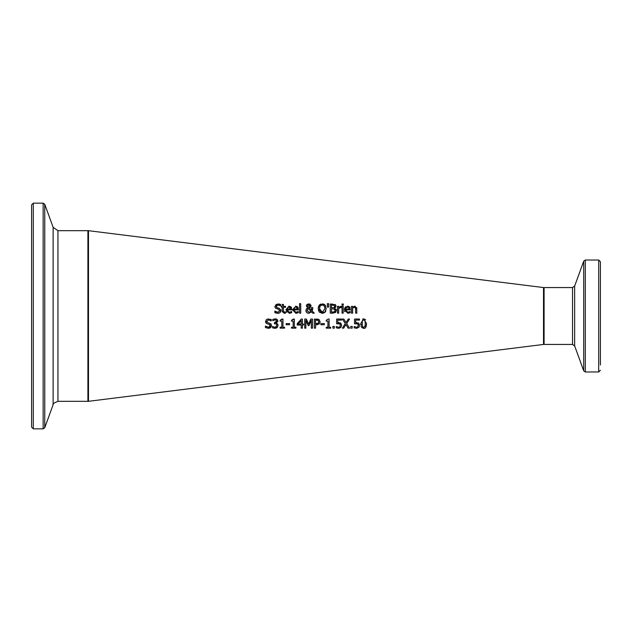<?xml version="1.0" encoding="UTF-8"?>
<svg xmlns="http://www.w3.org/2000/svg" width="632" height="632" viewBox="0 0 632 632"><rect width="100%" height="100%" fill="white"/><g stroke="black" fill="none" stroke-linecap="round" stroke-linejoin="round"><path stroke-width="0.95" d="M357.957 324.082L356.322 323.521L354.52 323.742L354.52 319.049L359.513 319.049L359.513 320.116L355.69 320.116L355.69 322.541L358.802 323.205M359.324 326.547L358.763 327.447L356.527 328.34L354.141 327.826L354.141 326.531L356.551 327.289L357.862 326.736L358.265 324.674M358.328 325.251L357.807 323.94L354.52 323.742M359.513 320.116L355.69 320.116M355.69 322.541L356.519 322.494M358.628 323.063L359.561 325.259L358.763 327.447L356.527 328.34L354.141 327.826M354.236 326.531L356.551 327.289L357.862 326.736M276.255 313.148L274.849 312.619L274.849 311.102L276.318 311.979M280.9 309.72L280.205 312.5L277.835 313.33L274.849 312.619M274.936 311.102L277.748 312.279L279.771 310.762L278.657 309.364L275.505 308.147L274.912 306.504L276.35 304.261M279.755 310.991L278.657 309.364L275.505 308.147M277.748 312.279L279.771 310.762M275.054 307.397L274.912 306.504L277.977 303.905L280.679 304.49L280.679 305.935L278.056 304.948L276.508 305.509M279.218 313.117L278.791 313.243M278.151 307.997L279.226 308.274L281.035 310.573L280.205 312.5M276.366 305.69L276.176 306.378L277.361 307.8L279.226 308.274M278.854 305.035L278.056 304.948L276.176 306.378L276.484 307.302M280.339 305.73L279.423 305.224M279.447 304.063L279.865 304.174M287.062 309.87L289.314 312.319L291.66 311.489L291.66 312.745L289.33 313.322L285.893 309.791L289.053 306.141L291.028 306.907L291.787 309.245L291.787 309.87L287.062 309.87L287.284 311.118M290.523 312.097L291.597 311.489M287.291 311.126L287.647 311.671M291.36 307.35L291.55 307.752M286.778 312.382L286.209 311.513M290.546 308.155L288.461 307.144M287.062 308.993L290.665 308.993L290.278 307.618L288.982 307.089L287.623 307.626L287.062 308.993L290.665 308.993M288.982 307.089L287.623 307.626M289.314 312.319L290.72 312.018M291.66 312.745L289.33 313.322M282.385 312.09L282.291 311.631M282.251 311.228L282.251 307.286L281.477 307.286L281.477 306.338L282.251 306.338L282.251 304.371L283.405 304.371L283.405 306.338L285.522 306.338L285.522 307.286L283.405 307.286L283.563 311.868L285.522 312.074L285.522 313.109L284.242 313.298L282.251 311.07M281.477 306.338L282.251 306.338M282.251 304.371L283.405 304.371M283.405 306.338L285.522 306.338M285.522 313.109L284.242 313.298M283.46 311.6L284.534 312.295L285.451 312.074M295.634 306.141L297.617 306.907L298.375 309.245L298.375 309.87L293.643 309.87L295.902 312.319L298.249 311.489L298.249 312.745L295.918 313.322L292.482 309.791L296.084 306.172M297.103 312.097L298.185 311.489M293.643 309.87L293.872 311.118M293.872 311.126L294.228 311.671M297.948 307.35L298.138 307.752M297.135 308.163L296.732 307.476M296.858 307.618L295.571 307.089L294.204 307.626L293.643 308.993L297.253 308.993L296.858 307.618L295.571 307.089L294.204 307.626M293.643 308.993L297.253 308.993M295.902 312.319L297.301 312.018M298.249 312.745L295.918 313.322M312.611 309.522L312.121 310.912L314.302 313.164L312.737 313.164L311.497 311.86L308.732 313.353L306.639 312.563L305.888 310.668L306.425 308.993L307.571 308.013L306.346 305.983L307.334 304.253M312.737 313.164L311.497 311.86M307.531 313.14L306.007 311.513M306.03 309.759L306.425 308.993M306.52 305.177L306.789 304.743M306.97 304.529L308.756 303.873L310.201 304.245M310.928 305.09L310.707 307.002L309.301 308.021L311.45 310.241L311.568 307.602L312.761 307.602L312.65 309.325M312.761 308.195L312.121 310.912M311.45 310.241L311.568 307.602L312.761 307.602M308.756 303.873L311.062 305.762L310.707 307.002L309.301 308.021M308.155 308.448L307.152 310.367L309.064 312.358L310.96 311.323L308.155 308.448L310.96 311.323L309.064 312.358M307.152 310.367L307.247 311.062M309.222 304.758L307.539 305.92L308.732 307.587L309.862 305.88L308.716 304.64L307.539 305.92L308.732 307.587L309.862 305.88L309.269 304.782M308.732 307.587L309.641 306.852L308.732 307.587M308.716 304.64L308.171 304.758M299.56 303.66L300.714 303.66L300.714 313.164L299.56 313.164L299.56 303.66L300.714 303.66M336.248 309.427L336.406 310.367L334.928 312.769M335.734 312.176L332.843 313.164L330.236 313.164L330.236 304.063L335.466 304.735M335.782 307.018L334.699 308.06L336.406 310.367L335.466 312.429M330.236 304.063L332.645 304.063M335.861 305.351L335.845 306.86M335.031 304.434L335.979 306.117L334.699 308.06M335 309.569L334.407 309.008L331.445 308.772L331.445 312.129L334.486 311.75L335.142 310.423L333.696 308.803M333.72 312.05L334.81 311.458M334.486 311.75L335.142 310.423M331.445 312.129L333.649 312.066M331.445 307.76L334.21 307.46L334.715 306.283L334.257 305.335L331.445 305.098L331.445 307.76L334.21 307.46L334.715 306.283L333.886 305.185M323.284 313.243L319.302 312.121L318.22 308.613L319.31 305.106L323.244 303.976M323.766 304.134L324.413 304.458M319.31 305.106L319.8 304.64M319.911 304.561L320.938 304.055M318.22 308.613L318.307 307.413M318.425 306.852L318.765 305.951M325.891 310.889L325.172 312.121L322.241 313.353L319.302 312.121L318.338 309.98M322.241 303.873L325.172 305.106L326.27 308.613L324.54 312.69M325.172 305.106L325.899 306.362M321.641 312.248L322.249 312.311L325.006 308.613L324.263 305.864L322.249 304.916L320.227 305.864L319.745 306.789M324.263 305.864L322.249 304.916L320.227 305.864L319.484 308.613L322.249 312.311L323.418 312.05M319.484 308.613L319.705 310.328L320.953 311.987M343.208 306.338L343.208 313.164L342.054 313.164L342.054 306.338L343.208 306.338L342.054 306.338M327.313 303.66L328.672 303.66L328.403 307.199L327.581 307.199L327.313 303.66L328.672 303.66M344.843 311.742L344.566 311.031M344.424 309.791L347.576 306.141L349.559 306.907L350.318 309.87L345.586 309.87L347.845 312.319L350.191 311.489L350.191 312.745L347.861 313.322L344.424 309.791L344.74 308.021L345.941 306.583M347.576 306.141L348.121 306.18M349.891 307.35L350.081 307.752M350.191 312.745L347.861 313.322M349.046 312.097L350.128 311.489M347.845 312.319L349.243 312.018M345.586 309.87L345.807 311.102M345.586 308.993L349.196 308.993L348.801 307.618L347.513 307.089L346.146 307.626L345.586 308.993L349.196 308.993L348.801 307.618L347.023 307.136M347.513 307.089L346.146 307.626M339.589 307.697L338.673 308.321L338.673 313.164L337.52 313.164L337.52 306.338L338.673 306.338L338.673 307.357L341.138 306.37L341.138 307.571L340.055 307.555M337.52 306.338L338.673 306.338M341.083 307.571L338.673 308.321M338.673 307.357L340.68 306.338M356.677 307.555L356.843 313.164L355.69 313.164L355.468 307.745L353.967 307.294M354.402 307.239L352.632 308.06L352.632 313.164L351.479 313.164L351.479 306.338L352.632 306.338L352.632 307.097L355.224 306.196M354.702 306.141L356.843 308.732M355.69 309.269L355.468 307.745M351.479 306.338L352.632 306.338M341.983 304.008L343.287 304.008L343.287 305.201L341.983 305.201L341.983 304.008L343.287 304.008M276.808 325.464L276.263 324.042L274.375 323.718L274.375 322.707L276.634 321.182L276.152 320.195L275.046 319.911L272.771 320.708L272.771 319.421L275.141 318.86L277.061 319.373L277.819 321.53M276.634 321.182L276.152 320.195L275.046 319.911L272.842 320.708M272.771 319.421L275.141 318.86M276.2 318.978L277.061 319.373L277.875 321.056L276.192 323.181L277.416 323.766L278.048 325.448L277.243 327.502L275.773 328.269M277.969 324.745L278.048 325.448M277.243 327.502L274.999 328.34L272.518 327.779L272.518 326.491L274.928 327.289L276.682 326.175M274.778 322.707L275.655 322.565M276.018 322.383L276.555 321.712M276.065 326.981L276.808 325.362L276.263 324.042L274.375 323.718M272.605 326.491L274.928 327.289L276.31 326.776M273.648 328.174L273.119 328.024M269.801 328.103L268.316 328.308M270.844 323.782L271.618 325.551L270.788 327.487L268.418 328.308L265.432 327.605L265.432 326.088L266.672 326.87M268.719 322.976L269.809 323.26L271.618 325.551L270.788 327.487M266.767 321.175L266.862 321.957M270.765 320.606L269.564 320.053M267.281 319.097L271.262 319.476L271.262 320.922L268.639 319.934L266.759 321.364L267.944 322.778L269.809 323.26M265.645 322.423L266.143 319.839L268.553 318.883M266.743 323.623L265.495 321.49M265.519 326.088L268.331 327.265L270.354 325.749L268.829 324.24M267.889 324.011L266.088 323.134M268.331 327.265L269.366 327.107M269.84 326.847L270.227 326.365M270.354 325.749L269.232 324.35L267.589 323.94M289.582 323.616L289.582 324.722L286.138 324.722L286.138 323.616L289.582 323.616M289.582 324.722L286.138 324.722M280.134 320.29L282.962 319.018L282.962 327.218L284.574 327.218L284.574 328.15L280.134 328.15L280.134 327.218L281.785 327.218L281.785 321.119L280.134 321.119L280.134 320.29L282.014 319.018M281.785 321.119L280.134 321.119M284.574 328.15L280.134 328.15M298.162 324.042L301.219 324.042L301.219 320.487L298.162 324.042M303.478 324.042L303.478 325.022L302.396 325.022L302.396 328.15L301.219 328.15L301.219 325.022L297.198 325.022L297.198 323.742L301.274 319.049L302.396 319.049L302.396 324.042L303.478 324.042M303.478 325.022L302.396 325.022M302.396 328.15L301.219 328.15M297.198 323.742L301.274 319.049M301.219 325.022L297.198 325.022M291.51 320.29L294.33 319.018L294.33 327.218L295.95 327.218L295.95 328.15L291.51 328.15L291.51 327.218L293.161 327.218L293.161 321.119L291.51 321.119L291.51 320.29L293.39 319.018M293.161 321.119L291.51 321.119M295.95 328.15L291.51 328.15M312.508 319.049L312.508 328.15L311.3 328.15L311.3 320.313L308.93 325.638L308.187 325.638L305.841 320.313L305.841 328.15L304.711 328.15L304.711 319.049L306.362 319.049L308.629 324.113L310.833 319.049L312.508 319.049M312.508 328.15L311.3 328.15M308.629 324.113L310.833 319.049M311.3 320.313L308.93 325.638L308.187 325.638L305.841 320.313M305.841 328.15L304.711 328.15M318.038 319.184L319.31 319.839M319.026 319.618L320.108 321.791L319.31 323.813L315.565 324.753L315.565 328.15L314.357 328.15L314.357 319.049L319.026 319.618L320.108 321.791L319.895 322.913M316.695 319.049L317.975 319.168M319.31 323.813L318.765 324.24M317.406 324.706L316.995 324.745M317.92 323.481L318.844 321.83L318.188 320.44L315.565 320.092L315.565 323.726L318.331 323.181L318.781 321.285M316.387 323.726L318.331 323.181M318.188 320.44L315.565 320.092M315.565 328.15L314.357 328.15M316.593 324.753L315.565 324.753M330.702 327.218L330.702 328.15L326.262 328.15L326.262 327.218L327.913 327.218L327.913 321.119L326.262 321.119L326.262 320.29L328.142 319.018L329.082 319.018L329.082 327.218L330.702 327.218M330.702 328.15L326.262 328.15M326.262 320.29L328.142 319.018M327.913 321.119L326.262 321.119M324.335 324.722L320.89 324.722L320.89 323.616L324.335 323.616L324.335 324.722L320.89 324.722M340.079 324.082L338.436 323.521L336.635 323.742L336.635 319.049L341.628 319.049L341.628 320.116L337.812 320.116L337.812 322.541L340.743 323.063L341.683 325.259L340.877 327.447L338.641 328.34L336.256 327.826L336.256 326.531L338.665 327.289L339.977 326.736L340.379 324.674M340.743 323.063L341.683 325.259L340.877 327.447L338.641 328.34L336.256 327.826M336.35 326.531L338.665 327.289L339.977 326.736M340.443 325.251L339.921 323.94L336.635 323.742M337.812 322.541L338.633 322.494M341.628 320.116L337.812 320.116M334.328 328.15L332.867 328.15L332.867 326.412L334.328 326.412L334.328 328.15L332.867 328.15M352.214 326.412L352.214 328.15L350.752 328.15L350.752 326.412L352.214 326.412M352.214 328.15L350.752 328.15M346.02 322.612L348.24 319.049L349.543 319.049L346.692 323.537L349.543 328.15L348.153 328.15L345.941 324.524L343.69 328.15L342.378 328.15L345.277 323.592L342.473 319.049L343.855 319.049L346.02 322.612L348.24 319.049M345.277 323.592L342.473 319.049M349.543 328.15L348.153 328.15L345.941 324.524L343.69 328.15L342.378 328.15M362.626 319.026L363.637 318.868L366.544 323.6L365.833 327.186M366.544 323.6C366.291 327.226 365.328 328.806 363.637 328.34L361.67 327.518M361.251 326.839L360.998 326.12M360.761 324.714L360.722 323.608L363.637 318.868L365.636 319.752M363.637 328.34L360.722 323.608M365.304 323.6L364.972 320.819L363.637 319.871L362.278 320.835L362.27 326.349L363.637 327.329L364.98 326.373L365.304 323.6L364.893 326.554M364.972 320.819L363.637 319.871M363.242 319.918L362.8 320.116M362.689 320.203L362.033 321.957M363.242 327.289L364.474 327.084M362.27 326.349L362.823 327.107M88.48 230.68L88.48 401.32L543.52 344.44L543.52 287.56L88.48 230.68M600.4 365.027L600.4 261.735L598.694 260.029L585.327 260.029L583.723 261.15L583.723 370.85L574.654 345.933L574.654 286.067L572.521 287.56L544.089 287.56L543.52 288.129M574.654 286.067L583.723 261.15M57.947 230.68L53.135 227.315L53.135 404.685C52.274 404.101 53.878 402.979 57.947 401.32L57.947 230.68L87.911 230.68L88.48 231.249M33.306 203.148L31.6 204.855L31.6 427.145L33.306 428.852L33.306 203.148L43.15 203.148L44.754 204.27L53.135 227.315M31.6 421.978L31.6 210.022M572.521 287.56L572.521 344.44L544.089 344.44L544.089 287.56M598.694 260.029L598.694 371.972L600.4 370.265M598.694 371.972L585.327 371.972L585.327 260.029M87.911 230.68L87.911 401.32L88.48 400.751M43.15 203.148L43.15 428.852L44.754 427.73L44.754 204.27M544.089 344.44L543.52 343.871M585.327 371.972L583.723 370.85M574.654 345.933L572.521 344.44M57.947 401.32L87.911 401.32M33.306 428.852L43.15 428.852M53.135 404.685L44.754 427.73"/></g></svg>
